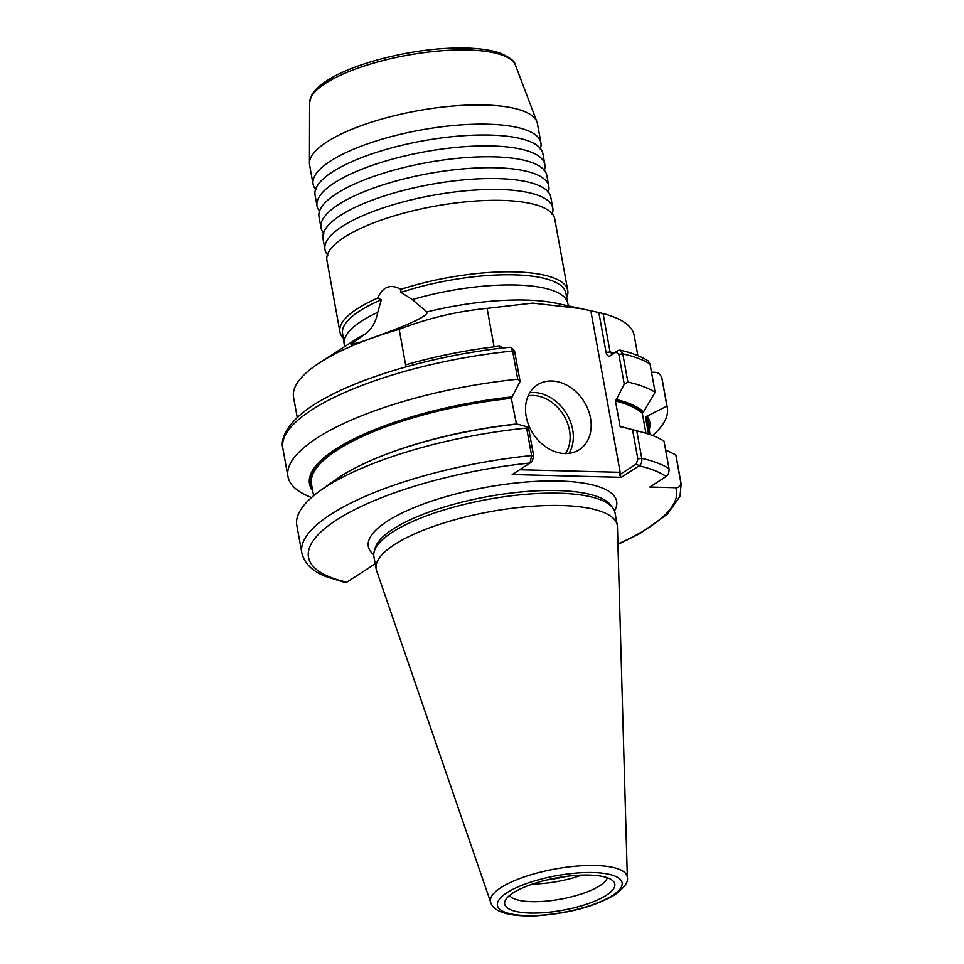 <?xml version="1.0" encoding="UTF-8"?>
<svg xmlns="http://www.w3.org/2000/svg" width="964" height="964" viewBox="0 0 964 964"><rect width="100%" height="100%" fill="white"/><g stroke="black" fill="none" stroke-linecap="round" stroke-linejoin="round"><path stroke-width="1.45" d="M319.53 211.128A115.776 34.041 -10.3 0 1 317.036 205.971A115.776 34.041 -10.3 0 1 334.46 182.811A115.776 34.041 -10.3 0 1 491.809 145.974A115.776 34.041 -10.3 0 1 544.865 164.567A115.776 34.041 -10.3 0 1 544.347 170.279L544.142 170.833M323.868 233.348L323.494 232.902A115.776 34.041 -10.3 0 1 321 227.745A115.776 34.041 -10.3 0 1 338.424 204.585A115.776 34.041 -10.3 0 1 495.773 167.748A115.776 34.041 -10.3 0 1 548.829 186.341A115.776 34.041 -10.3 0 1 548.299 192.053L548.106 192.607M315.963 189.8L315.589 189.354A115.776 34.041 -10.3 0 1 313.083 184.196A115.776 34.041 -10.3 0 1 330.507 161.036A115.776 34.041 -10.3 0 1 487.856 124.199A115.776 34.041 -10.3 0 1 540.912 142.793A115.776 34.041 -10.3 0 1 540.394 148.504L540.189 149.046M327.832 255.135L327.459 254.677A115.776 34.041 -10.3 0 1 324.952 249.519A115.776 34.041 -10.3 0 1 342.377 226.359A115.776 34.041 -10.3 0 1 499.726 189.522A115.776 34.041 -10.3 0 1 552.782 208.116A115.776 34.041 -10.3 0 1 552.264 213.827L552.059 214.382M548.829 186.341L546.841 175.436A115.776 34.041 169.7 0 0 543.961 169.833A115.776 34.041 169.7 0 0 493.785 156.831A115.776 34.041 169.7 0 0 336.436 193.68A115.776 34.041 169.7 0 0 319.735 210.574A115.776 34.041 169.7 0 0 319.012 216.84L321 227.745M544.865 164.567L542.889 153.662A115.776 34.041 169.7 0 0 540.009 148.046A115.776 34.041 169.7 0 0 489.833 135.056A115.776 34.041 169.7 0 0 332.484 171.893A115.776 34.041 169.7 0 0 315.77 188.799A115.776 34.041 169.7 0 0 315.059 195.065L317.036 205.971M552.782 208.116L550.806 197.21A115.776 34.041 169.7 0 0 547.926 191.607A115.776 34.041 169.7 0 0 497.737 178.605A115.776 34.041 169.7 0 0 340.4 215.454A115.776 34.041 169.7 0 0 323.687 232.348A115.776 34.041 169.7 0 0 322.964 238.614L324.952 249.519M567.748 290.477L554.758 218.985A115.776 34.041 169.7 0 0 551.878 213.381A115.776 34.041 169.7 0 0 501.702 200.392A115.776 34.041 169.7 0 0 344.353 237.228A115.776 34.041 169.7 0 0 327.652 254.135A115.776 34.041 169.7 0 0 326.929 260.388L339.918 331.881A115.776 34.041 -10.3 0 1 357.343 308.721A115.776 34.041 -10.3 0 1 377.611 298.093C382.865 286.621 390.553 283.681 400.675 289.272L400.831 289.357A115.776 34.041 -10.3 0 1 567.748 290.477A115.776 34.041 -10.3 0 1 566.687 297.551M400.831 289.357L400.976 292.393L412.315 299.599L426.919 311.95C430.173 317.542 380.358 335.171 360.247 342.16L350.98 344.401L364.958 334.171C371.646 329.314 375.912 322.024 377.755 312.324L381.322 299.756L377.611 298.093M426.678 311.493L426.919 311.95A125.754 36.981 -10.3 0 1 556.662 303.359L580.858 308.601L532.731 303.106L487.097 308.36C456.9 311.3 427.594 318.289 399.168 329.327L405.627 364.85A173.098 50.899 -10.3 0 1 499.268 346.233L499.653 348.39M551.745 380.985A38.596 30.101 57.1 0 0 537.406 384.853A38.596 30.101 57.1 0 0 528.73 425.269A38.596 30.101 57.1 0 0 564.94 453.574A38.596 30.101 57.1 0 0 579.28 449.694A38.596 30.101 57.1 0 0 587.956 409.278A38.596 30.101 57.1 0 0 551.745 380.985M513.125 892.881A55.96 16.46 169.7 0 0 505.052 901.039A55.96 16.46 169.7 0 0 541.166 912.872A55.96 16.46 169.7 0 0 606.392 895.255A55.96 16.46 169.7 0 0 613.417 881.349A55.96 16.46 169.7 0 0 568.844 876.095A55.96 16.46 169.7 0 0 513.125 892.881M509.51 895.508A50.176 14.749 169.7 0 0 548.914 900.87A50.176 14.749 169.7 0 0 599.861 885.699A50.176 14.749 169.7 0 0 607.308 877.734M532.562 884.048A50.176 14.749 169.7 0 0 581.702 875.107M547.154 879.891A52.49 15.436 169.7 0 0 566.579 876.36M313.083 184.196L309.589 165.001A115.776 34.041 -10.3 0 1 309.432 163.157A115.776 34.041 -10.3 0 1 327.013 141.841A115.776 34.041 -10.3 0 1 449.236 106.377A115.776 34.041 -10.3 0 1 536.924 121.813A115.776 34.041 -10.3 0 1 537.418 123.597L540.912 142.793M400.976 292.393A113.463 33.366 -10.3 0 1 565.868 293.068L567.712 303.226A113.463 33.366 -10.3 0 0 412.315 299.599M344.582 346.642L342.594 333.64A113.463 33.366 -10.3 0 1 359.668 310.938A113.463 33.366 -10.3 0 1 381.322 299.756M343.413 338.135A115.776 34.041 -10.3 0 1 339.918 331.881M376.153 569.013L373.912 556.71A122.536 36.029 -10.3 0 1 374.237 551.408A122.536 36.029 -10.3 0 1 392.36 532.2A122.536 36.029 -10.3 0 1 516.403 495.219A122.536 36.029 -10.3 0 1 612.863 508.04A122.536 36.029 -10.3 0 1 615.032 512.896L617.273 525.187A122.536 36.029 -10.3 0 1 617.442 526.802L627.335 877.589A69.492 20.437 -10.3 0 0 577.593 866.046A69.492 20.437 -10.3 0 0 500.943 887.615A69.492 20.437 -10.3 0 0 490.712 902.412L376.562 570.58A122.536 36.029 -10.3 0 1 376.153 569.013A122.536 36.029 -10.3 0 1 394.589 544.503A122.536 36.029 -10.3 0 1 527.127 506.678A122.536 36.029 -10.3 0 1 617.273 525.187M519.608 469.757L620.177 472.312L619.478 474.854L636.312 463.985L637.831 458.888L632.553 429.836L636.77 430.872L641.759 458.37C642.12 461.889 641.229 464.371 639.096 465.805L621.274 477.325L512.197 474.541L530.019 463.033L531.61 455.562A192.776 56.683 -10.3 0 0 330.845 514.33A192.776 56.683 -10.3 0 0 301.828 552.902C304.287 563.289 312.203 571.146 325.567 576.472L344.847 582.425L346.823 582.16L375.201 563.82M311.529 497.52A192.776 56.683 -10.3 0 1 287.959 476.59A192.776 56.683 -10.3 0 1 316.975 438.03A192.776 56.683 -10.3 0 1 517.74 379.25L512.619 351.029L510.92 347.582L513.523 349.474L514.692 351.703L520.102 381.479L511.306 398.301L516.559 424.509M312.722 490.905A172.881 50.839 -10.3 0 1 335.52 449.248A172.881 50.839 -10.3 0 1 512.246 396.879M598.837 312.541L603.078 313.529L610.067 351.944L612.465 354.053L618.117 350.402L619.997 350.101L622.768 353.836L627.889 382.057A192.776 56.683 -10.3 0 1 655.134 392.264L650.013 364.043A192.776 56.683 169.7 0 0 622.768 353.836L618.84 354.366L615.972 352.101L610.32 355.752C608.356 356.764 606.946 355.656 606.091 352.463L598.837 312.541L580.858 308.601M611.513 354.33L612.357 354.137M301.828 552.902L296.828 525.416A192.776 56.683 -10.3 0 1 320.602 490.399A192.776 56.683 -10.3 0 1 325.844 486.844A192.776 56.683 -10.3 0 1 526.621 428.064L528.405 427.185L533.694 456.237L532.164 461.322L530.031 463.021A186.992 54.984 169.7 0 0 336.653 519.897A186.992 54.984 169.7 0 0 346.823 582.16M297.225 417.508L293.562 397.361A173.098 50.899 -10.3 0 1 319.626 362.741A173.098 50.899 -10.3 0 1 319.699 362.681A173.098 50.899 -10.3 0 1 399.168 329.327M603.078 313.529A173.098 50.899 -10.3 0 1 634.179 335.472L637.843 355.608M487.097 308.36L494.086 346.847M499.268 346.233L501.413 346.895L501.642 348.149M320.602 490.399L335.761 479.65A172.881 50.839 -10.3 0 1 517.198 424.1L528.405 427.185M530.031 463.021L532.164 461.322M665.606 449.887L675.812 454.912A192.776 56.683 -10.3 0 1 676.174 456.478L681.162 483.964A192.776 56.683 -10.3 0 0 680.801 482.41C680.789 485.977 679.09 487.748 675.704 487.7L649.832 487.037L666.16 476.493A186.992 54.984 169.7 0 0 639.096 465.805L636.312 463.985M661.702 377.382L662.172 379.442A192.776 56.683 169.7 0 0 661.81 377.876L666.943 406.097L645.422 417.014L648.519 434.101M647.447 416.352A172.881 50.839 -10.3 0 1 649.158 429.763M666.943 406.097A192.776 56.683 -10.3 0 1 667.305 407.652A192.776 56.683 -10.3 0 1 652.604 435.535M661.69 377.382L661.81 377.876C660.497 374.273 658.135 372.405 654.737 372.285L651.495 372.2M675.812 454.912L680.801 482.41M533.694 456.237L531.61 455.562L526.621 428.064M632.553 429.836L621.346 426.751A172.881 50.839 -10.3 0 1 623.636 427.329L641.602 432.053A192.776 56.683 -10.3 0 1 664.003 441.09L669.004 468.576C669.233 472.432 668.293 475.071 666.16 476.493M636.77 430.872A192.776 56.683 -10.3 0 1 641.602 432.053M621.346 426.751L620.129 426.727L615.454 400.952L616.394 399.53A172.881 50.839 -10.3 0 1 643.566 411.809L655.134 392.264M645.952 433.282L642.337 413.411L643.566 411.809M627.889 382.057L624.25 384.142L618.84 354.366M616.394 399.53L624.25 384.142M620.696 427.173L620.129 426.727A170.965 50.273 -10.3 0 1 621.033 426.956M619.997 350.101C631.613 352.74 641.024 356.355 648.242 360.946L650.013 364.043M520.102 381.479L517.74 379.25M510.92 347.582L509.872 347.257C441.681 353.993 366.814 374.659 324.121 398.747C288.393 418.075 279.705 438.283 282.838 448.381A192.776 56.683 169.7 0 1 311.854 409.808A192.776 56.683 169.7 0 1 512.619 351.029L514.692 351.703M620.177 472.312L590.848 310.938M621.274 477.325L619.478 474.854M615.972 352.101L618.117 350.402M610.32 355.752L612.019 354.403M373.743 554.71A126.2 37.114 -10.3 0 1 387.311 521.199A126.2 37.114 -10.3 0 1 538.442 481.265A126.2 37.114 -10.3 0 1 614.49 510.956M309.601 102.606L311.565 95.364C314.348 90.315 319.397 85.459 326.712 80.795C351.836 64.094 406.663 49.767 450.417 48.2C471.131 47.369 487.543 48.947 499.641 52.948C509.763 57.213 515.029 61.286 515.451 65.203A104.763 30.8 169.7 0 0 436.114 51.237A104.763 30.8 169.7 0 0 325.519 83.326A104.763 30.8 169.7 0 0 309.601 102.606L309.432 163.157M565.507 453.574A36.283 28.293 57.1 0 0 564.579 416.797A36.283 28.293 57.1 0 0 533.068 395.469A36.283 28.293 57.1 0 0 528.2 395.806M529.826 392.709A38.596 30.101 -122.9 0 1 533.899 392.505A38.596 30.101 -122.9 0 1 567.073 414.592A38.596 30.101 -122.9 0 1 569.001 453.369M612.586 895.411A63.383 18.641 169.7 0 0 593.077 872.553A63.383 18.641 169.7 0 0 506.944 892.724A63.383 18.641 169.7 0 0 526.44 915.583A63.383 18.641 169.7 0 0 612.586 895.411M344.437 343.811A113.463 33.366 -10.3 0 1 361.512 321.108A113.463 33.366 -10.3 0 1 377.755 312.324M374.237 551.408L375.213 547.998A120.958 35.572 -10.3 0 1 393.095 529.043A120.958 35.572 -10.3 0 1 515.547 492.544A120.958 35.572 -10.3 0 1 610.754 505.196L612.863 508.04M511.306 398.301A170.965 50.273 169.7 0 0 337.243 450.019A170.965 50.273 169.7 0 0 311.505 484.217L313.601 495.749M312.228 488.194A171.737 50.502 -10.3 0 1 336.472 449.272A171.737 50.502 -10.3 0 1 511.607 397.288M606.091 352.463L610.067 351.944A173.098 50.899 -10.3 0 1 614.008 353.053M354.776 340.075A125.754 36.981 -10.3 0 1 354.836 340.039A125.754 36.981 -10.3 0 1 364.958 334.171M650.037 434.607L647.941 423.076A170.965 50.273 169.7 0 0 645.422 417.014M646.157 416.315A171.737 50.502 -10.3 0 1 648.664 427.052M617.924 543.985A186.992 54.984 169.7 0 0 675.704 487.7M642.337 413.411A170.965 50.273 169.7 0 0 615.454 400.952M615.755 399.952A171.737 50.502 -10.3 0 1 642.759 412.327M637.831 458.888L641.759 458.37A192.776 56.683 -10.3 0 1 669.004 468.576M367.995 461.804A170.965 50.273 -10.3 0 1 515.993 424.064M490.712 902.412C492.628 909.775 504.064 917.029 536.442 915.8C568.374 913.595 594.511 906.594 614.875 894.797C624.455 887.591 628.612 881.855 627.335 877.589M515.451 65.203L536.924 121.813M287.959 476.59L282.838 448.381M354.836 340.039L319.699 362.681M568.567 305.937L567.712 303.226M617.936 544.431L639.939 533.562L667.425 514.21L680.03 496.303L681.162 483.964M667.305 407.652L662.172 379.442"/></g></svg>
